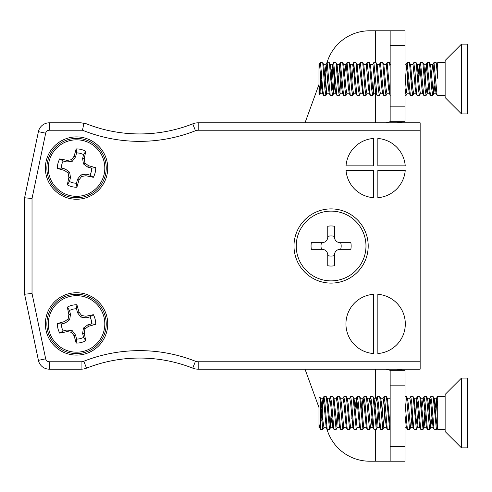 <?xml version="1.0" encoding="UTF-8"?>
<svg xmlns="http://www.w3.org/2000/svg" width="492" height="492" viewBox="0 0 492 492"><rect width="100%" height="100%" fill="white"/><g stroke="black" fill="none" stroke-linecap="round" stroke-linejoin="round"><path stroke-width="0.74" d="M24.6 294.241L32.023 293.472L45.676 358.822A3.708 3.708 0 0 0 49.311 361.774L81.075 361.774A7.423 7.423 0 0 0 83.8 361.251A152.139 152.139 0 0 1 195.459 361.251A7.423 7.423 0 0 0 198.184 361.774L420.156 361.774L420.156 369.191L198.184 369.191A14.84 14.84 0 0 1 192.735 368.157A144.716 144.716 0 0 0 86.524 368.157A14.84 14.84 0 0 1 81.075 369.191L49.311 369.191A11.132 11.132 0 0 1 38.413 360.341L24.6 294.241L24.6 197.759L38.413 131.659A11.132 11.132 0 0 1 49.311 122.809L81.075 122.809L86.524 123.843L83.861 123.338L82.502 130.226L83.861 123.338M346.024 170.306A29.686 29.686 0 0 0 373.397 197.679L373.397 170.306L346.024 170.306M405.23 165.853A29.686 29.686 0 0 0 377.85 138.473L377.85 165.853L405.23 165.853M377.85 170.306L377.85 197.679A29.686 29.686 0 0 0 405.23 170.306L377.85 170.306M420.156 361.774L420.156 130.226L198.184 130.226A7.423 7.423 0 0 0 195.459 130.749A152.139 152.139 0 0 1 82.502 130.226L49.311 130.226A3.708 3.708 0 0 0 45.676 133.178L32.023 198.528L32.023 293.472M373.397 353.527L373.397 294.321A29.686 29.686 0 0 0 345.938 323.921A29.686 29.686 0 0 0 373.397 353.527M377.85 353.527A29.686 29.686 0 0 0 405.31 323.921A29.686 29.686 0 0 0 377.85 294.321L377.85 353.527M373.397 138.473A29.686 29.686 0 0 0 346.024 165.853L373.397 165.853L373.397 138.473M107.717 323.921A31.168 31.168 0 0 0 60.965 296.928A31.168 31.168 0 0 0 60.965 350.919A31.168 31.168 0 0 0 107.717 323.921M107.717 168.079A31.168 31.168 0 0 0 60.965 141.081A31.168 31.168 0 0 0 60.965 195.072A31.168 31.168 0 0 0 107.717 168.079M368.207 246A37.109 37.109 0 0 0 312.543 213.866A37.109 37.109 0 0 0 312.543 278.134A37.109 37.109 0 0 0 368.207 246M195.459 130.749L192.735 123.843A144.716 144.716 0 0 1 86.524 123.843A144.716 144.716 0 0 0 192.735 123.843A14.84 14.84 0 0 1 198.184 122.809L420.156 122.809L420.156 130.226M81.075 122.809L49.311 122.809A11.132 11.132 0 0 0 38.413 131.659L45.676 133.178M24.6 197.759L32.023 198.528M83.665 139.261A29.686 29.686 0 0 1 97.951 188.651A29.686 29.686 0 0 1 48.031 176.32A29.686 29.686 0 0 1 83.665 139.261A29.686 29.686 0 0 1 97.951 188.651A29.686 29.686 0 0 1 48.031 176.32A29.686 29.686 0 0 1 83.665 139.261M83.326 140.644A28.253 28.253 0 0 1 96.918 187.661A28.253 28.253 0 0 1 49.403 175.927A28.253 28.253 0 0 1 83.326 140.644M74.151 156.173A41.199 3.592 -76.1 0 1 76.205 148.916A19.163 19.163 0 0 1 85.774 151.278A41.199 3.592 103.9 0 1 84.212 158.658A40.861 3.561 81.4 0 1 84.931 163.018A40.861 3.561 36.3 0 1 88.455 165.681A41.199 3.592 13.9 0 1 95.712 167.735A19.163 19.163 0 0 1 93.345 177.304A41.199 3.592 -166.1 0 1 85.965 175.742A40.861 3.561 171.4 0 1 81.61 176.456A40.861 3.561 126.3 0 1 78.948 179.98A41.199 3.592 103.9 0 1 76.893 187.237A19.163 19.163 0 0 1 67.324 184.875A41.199 3.592 -76.1 0 1 68.886 177.495A40.861 3.561 -98.6 0 1 68.167 173.135A40.861 3.561 -143.7 0 1 64.643 170.472A41.199 3.592 -166.1 0 1 57.386 168.424A19.163 19.163 0 0 1 59.747 158.848A41.199 3.592 13.9 0 1 67.127 160.41A40.861 3.561 -8.6 0 1 71.488 159.697A40.861 3.561 -53.7 0 1 74.151 156.173L75.59 156.85L72.392 161.198L71.488 159.697M85.774 151.278L83.597 154.654A15.16 15.16 0 0 0 76.561 152.914L76.205 148.916M76.561 152.914L75.59 156.85M72.392 161.198L67.06 162.003L67.127 160.41M67.06 162.003L63.124 161.032L59.747 158.848M63.124 161.032A15.16 15.16 0 0 0 61.389 168.061L57.386 168.424M61.389 168.061L65.319 169.033L64.643 170.472M65.319 169.033L69.667 172.231L68.167 173.135M69.667 172.231L70.473 177.569L68.886 177.495M70.473 177.569L69.501 181.499L67.324 184.875M69.501 181.499A15.16 15.16 0 0 0 76.537 183.239L76.893 187.237M76.537 183.239L77.508 179.303L78.948 179.98M77.508 179.303L80.706 174.961L81.61 176.456M80.706 174.961L86.038 174.15L85.965 175.742M86.038 174.15L89.975 175.121L93.345 177.304M89.975 175.121A15.16 15.16 0 0 0 91.709 168.092L95.712 167.735M91.709 168.092L87.779 167.12L88.455 165.681M87.779 167.12L83.431 163.922L84.931 163.018M83.431 163.922L82.625 158.584L84.212 158.658M82.625 158.584L83.597 154.654M69.434 295.102A29.686 29.686 0 0 1 105.067 332.168A29.686 29.686 0 0 1 55.147 344.498A29.686 29.686 0 0 1 69.434 295.102A29.686 29.686 0 0 1 105.067 332.168A29.686 29.686 0 0 1 55.147 344.498A29.686 29.686 0 0 1 69.434 295.102M69.772 296.492A28.253 28.253 0 0 1 103.695 331.774A28.253 28.253 0 0 1 56.18 343.508A28.253 28.253 0 0 1 69.772 296.492M68.886 314.505A41.199 3.592 -103.9 0 1 67.324 307.125A19.163 19.163 0 0 1 76.893 304.763A41.199 3.592 76.1 0 1 78.948 312.02A40.861 3.561 53.7 0 1 81.61 315.544A40.861 3.561 8.6 0 1 85.965 316.258A41.199 3.592 -13.9 0 1 93.345 314.695A19.163 19.163 0 0 1 95.712 324.265A41.199 3.592 166.1 0 1 88.455 326.319A40.861 3.561 143.7 0 1 84.931 328.982A40.861 3.561 98.6 0 1 84.212 333.342A41.199 3.592 76.1 0 1 85.774 340.722A19.163 19.163 0 0 1 76.205 343.084A41.199 3.592 -103.9 0 1 74.151 335.827A40.861 3.561 -126.3 0 1 71.488 332.303A40.861 3.561 -171.4 0 1 67.127 331.59A41.199 3.592 166.1 0 1 59.747 333.152A19.163 19.163 0 0 1 57.386 323.576A41.199 3.592 -13.9 0 1 64.643 321.528A40.861 3.561 -36.3 0 1 68.167 318.865A40.861 3.561 -81.4 0 1 68.886 314.505L70.473 314.431L69.667 319.769L68.167 318.865M76.893 304.763L76.537 308.761A15.16 15.16 0 0 0 69.501 310.501L67.324 307.125M69.501 310.501L70.473 314.431M69.667 319.769L65.319 322.967L64.643 321.528M65.319 322.967L61.389 323.939L57.386 323.576M61.389 323.939A15.16 15.16 0 0 0 63.124 330.968L59.747 333.152M63.124 330.968L67.06 329.997L67.127 331.59M67.06 329.997L72.392 330.802L71.488 332.303M72.392 330.802L75.59 335.15L74.151 335.827M75.59 335.15L76.561 339.086L76.205 343.084M76.561 339.086A15.16 15.16 0 0 0 83.597 337.346L85.774 340.722M83.597 337.346L82.625 333.416L84.212 333.342M82.625 333.416L83.431 328.078L84.931 328.982M83.431 328.078L87.779 324.88L88.455 326.319M87.779 324.88L91.709 323.908L95.712 324.265M91.709 323.908A15.16 15.16 0 0 0 89.975 316.879L93.345 314.695M89.975 316.879L86.038 317.85L85.965 316.258M86.038 317.85L80.706 317.039L81.61 315.544M80.706 317.039L77.508 312.697L78.948 312.02M77.508 312.697L76.537 308.761M396.946 122.809L404.719 121.696M386.128 122.809L390.156 121.696L390.156 30.781L405.002 30.781L375.316 30.781L375.316 62.638M404.744 370.304L396.946 369.191M375.316 429.362L375.316 461.219L390.156 461.219L390.156 370.304L386.134 369.191M390.156 106.85L405.002 106.85L405.002 45.627L390.156 45.627M405.002 106.85L405.002 121.696L390.101 121.696M405.002 30.781L405.002 45.627M390.156 446.373L405.002 446.373L405.002 385.15L390.156 385.15M405.002 446.373L405.002 461.219L390.156 461.219M405.002 370.304L390.156 370.304L405.002 370.304L405.002 385.15M375.316 461.219L369.695 461.219A44.526 44.526 0 0 1 327.856 431.921L326.387 427.88M326.891 62.724L327.856 60.079A44.526 44.526 0 0 1 369.695 30.781L375.316 30.781M305.022 122.809L318.976 84.476M320.858 79.304L321.817 76.66M318.976 407.524L305.022 369.191M405.002 121.696L390.156 121.696M296.221 246A34.883 34.883 0 0 1 348.539 215.791A34.883 34.883 0 0 1 348.539 276.209A34.883 34.883 0 0 1 296.221 246M350.858 242.661A20.037 20.037 0 0 1 350.858 249.339L340.077 249.339A5.64 5.64 0 0 0 334.437 254.979L334.437 265.76A20.037 20.037 0 0 1 327.758 265.76L327.758 254.979A5.64 5.64 0 0 0 322.119 249.339L311.344 249.339A20.037 20.037 0 0 1 311.344 242.661L322.119 242.661A5.64 5.64 0 0 0 327.758 237.021L327.758 226.24A20.037 20.037 0 0 1 334.437 226.24L334.437 237.021A5.64 5.64 0 0 0 340.077 242.661L350.858 242.661M340.618 242.661A10.086 10.086 0 0 1 340.618 249.339M327.758 236.48A10.086 10.086 0 0 1 334.437 236.48M321.577 249.339A10.086 10.086 0 0 1 321.577 242.661M334.437 255.52A10.086 10.086 0 0 1 327.758 255.52M437.714 427.714L437.253 427.591L436.14 418.624L434.172 398.348L433.065 396.595L430.826 396.595L431.791 402.825L434.018 429.196L436.41 429.362L433.181 396.687M431.964 418.538L430.574 427.591L428.347 404.012L427.493 398.348L427.007 399.16M425.285 418.538L423.895 427.591L420.814 398.348L419.707 396.595L417.468 396.595L418.434 402.825L420.66 429.196L423.052 429.362L419.824 396.687M423.999 396.773L425.113 402.825L427.382 429.276L426.392 427.566L424.166 403.901L423.194 398.243L420.685 398.243L420.328 399.16M416.367 429.362L417.474 427.609L416.103 418.624L414.135 398.348L413.028 396.595L410.789 396.595L411.755 402.825L412.868 419.043L413.981 429.196L416.367 429.362L413.145 396.687M412.413 412.13L410.795 427.609L409.559 429.227L406.466 396.687L405.002 396.595M413.175 427.714L410.537 427.591L408.311 404.012L407.456 398.348L406.466 396.687M414.024 429.276L413.034 427.566L410.808 403.901L409.836 398.243L407.327 398.243L406.97 399.16M390.156 426.177L387.419 398.348L386.312 396.595L384.074 396.595L385.039 402.825L387.266 429.196L389.652 429.362L386.429 396.687M386.829 426.859L386.46 427.714L383.822 427.591L381.595 404.012L380.74 398.348L380.254 399.16M379.781 427.714L377.143 427.591L374.061 398.348L372.954 396.595L370.716 396.595L371.681 402.825L373.908 429.196L376.294 429.362L373.071 396.687M371.847 418.538L370.722 427.609L369.486 429.227L366.392 396.687L364.037 396.595M373.102 427.714L370.464 427.591L368.237 404.012L367.383 398.348L366.392 396.687M366.423 427.714L363.785 427.591L360.704 398.348L359.597 396.595L357.358 396.595L358.324 402.825L360.55 429.196L362.936 429.362L359.707 396.687M359.744 427.714L357.106 427.591L354.025 398.348L352.918 396.595L350.673 396.595L351.645 402.825L353.871 429.196L356.257 429.362L353.028 396.687M352.303 412.13L351.811 418.538M347.34 429.362L349.578 429.362L350.685 427.609L349.314 418.624L348.201 404.012L347.217 398.243L349.609 398.342L350.673 396.595M346.386 427.714L343.748 427.591L341.522 404.012L340.667 398.348L339.554 396.595M338.945 412.13L338.453 418.538M339.708 427.714L337.069 427.591L333.988 398.348L332.881 396.595L330.642 396.595M331.774 418.538L330.39 427.591L327.309 398.348L326.202 396.595L323.964 396.595L324.929 402.825L327.155 429.196L329.542 429.362L326.313 396.687M323.97 427.609L322.598 418.624L321.485 404.012L320.63 398.348L319.972 397.247L322.734 429.227L323.97 427.609M319.665 427.714L318.976 427.714L318.976 424.178L320.52 429.282L322.863 429.362M437.714 406.226L436.552 398.243L434.042 398.243M437.357 396.773L436.41 398.385L435.303 407.419M434.061 429.276L433.071 427.566L430.844 403.901L429.873 398.243L428.624 407.419M423.194 398.243L421.945 407.419M420.703 429.276L419.713 427.566L417.487 403.901L416.515 398.243L414.006 398.243M405.002 401.841L407.345 429.276L406.355 427.566L405.002 415.1M390.156 399.043L389.799 398.243L387.29 398.243M386.46 427.714L385.205 418.489L384.092 403.901L383.004 398.342L384.074 396.595M377.247 396.767L378.36 402.825L380.623 429.276L379.639 427.566L377.413 403.901L376.442 398.243L375.193 407.419M373.945 429.276L372.961 427.566L370.734 403.901L369.763 398.243L367.253 398.243M370.132 399.098L370.605 396.681L369.621 398.385L368.508 407.419M363.883 396.773L365.002 402.825L367.266 429.276L366.282 427.566L364.055 403.901L363.084 398.243L361.829 407.419M360.587 429.276L359.603 427.566L357.377 403.901L356.405 398.243L355.15 407.419M353.908 429.276L352.924 427.566L350.698 403.901L349.726 398.243M343.846 396.767L344.966 402.825L347.229 429.276L346.245 427.566L344.019 403.901L343.047 398.243L340.538 398.243M337.168 396.767L338.287 402.825L340.55 429.276L339.566 427.566L337.34 403.901L336.368 398.243L333.859 398.243M333.398 426.859L333.029 427.714L330.519 427.714M330.489 396.773L331.608 402.825L333.871 429.276L332.887 427.566L330.661 403.901L329.689 398.243L328.435 407.419M327.192 429.276L326.208 427.566L323.982 403.901L323.004 398.243L321.276 414.018M320.52 403.206L320.52 429.282L319.529 427.566L318.976 424.621M437.511 427.609L436.404 429.362M431.478 411.939L430.346 426.798M430.832 427.609L429.596 429.227L426.502 396.687L424.147 396.595M424.799 411.939L424.03 422.929L423.046 429.362M418.12 411.939L416.988 426.798M390.156 428.612L389.652 429.362M384.726 411.939L383.594 426.798M384.08 427.609L382.844 429.227L379.75 396.687L377.395 396.595M378.047 411.939L376.915 426.798M377.401 427.609L376.294 429.362M371.835 404.885L371.368 411.939M364.043 427.609L362.936 429.362M357.364 427.609L356.257 429.362M349.578 429.362L346.35 396.687L343.994 396.595M344.006 427.609L342.77 429.227L339.671 396.687M337.973 411.939L336.836 426.798M337.327 427.609L336.091 429.227L332.992 396.687M331.294 411.939L330.157 426.798M330.649 427.609L329.535 429.362M318.976 424.178L318.976 398.139L319.972 397.247M321.737 421.072L322.703 406.915L323.957 396.595M333.871 429.276L336.221 429.362M340.55 429.276L342.899 429.362M355.642 413.827L357.204 396.773M356.288 398.342L357.352 396.595M362.321 413.827L363.453 399.098M367.266 429.276L369.615 429.362M382.358 413.827L383.489 399.098M407.345 429.276L409.688 429.362M415.752 413.827L416.884 399.098M427.382 429.276L429.731 429.362M429.116 413.827L430.242 399.098M435.795 413.827L436.921 399.098M437.4 396.681L437.714 396.909L437.714 429.362L445.137 429.362M445.137 431.533L445.137 394.424L461.465 378.096L461.465 447.855L445.137 431.533M461.465 447.855L467.4 447.855L467.4 378.096L461.465 378.096M437.714 66.887L437.253 64.489L436.213 62.724L433.864 62.638M434.996 84.599L433.747 93.757L432.8 88.4L430.574 64.489L429.43 62.638L427.185 62.638L430.408 95.3L432.769 95.405L431.822 89.47L429.534 62.724M428.317 84.599L427.068 93.757L426.121 88.4L423.895 64.489L422.751 62.638L420.506 62.638L423.729 95.3L426.09 95.405L425.143 89.47L422.856 62.724M419.412 95.405L420.506 93.665L419.442 88.4L417.167 64.378L416.072 62.638L413.827 62.638L415.094 73.074L416.207 89.273L417.05 95.3L419.405 95.405L418.464 89.47L416.177 62.724M416.22 93.757L413.711 93.757L412.763 88.4L410.537 64.489L409.393 62.638L407.148 62.638L410.371 95.3L412.726 95.405L411.786 89.47L409.498 62.724M409.541 93.757L407.032 93.757L406.084 88.4L405.002 74.261M389.504 93.757L386.995 93.757L386.048 88.4L383.822 64.489L382.678 62.638L380.433 62.638L383.655 95.3L386.011 95.405L385.07 89.47L382.782 62.724M372.672 64.403L373.908 62.822L376.977 95.3L379.332 95.405L380.427 93.665L379.369 88.4L377.143 64.489L375.999 62.638M383.655 95.3L382.69 93.64L381.866 88.289L379.639 64.464L376.977 64.286L376.583 65.215M372.659 95.405L373.748 93.665L372.69 88.4L370.408 64.378L369.32 62.638L367.075 62.638L368.342 73.074L369.455 89.273L370.298 95.3L372.653 95.405L371.712 89.47L369.424 62.724M376.977 95.3L376.011 93.64L375.187 88.289L372.961 64.464L370.298 64.286L369.904 65.215M369.461 93.757L366.958 93.757L366.011 88.4L363.785 64.489L362.641 62.638L360.396 62.638L363.619 95.3L365.98 95.405L365.033 89.47L362.739 62.724M361.995 78.166L361.528 84.599M363.127 92.92L362.782 93.757L360.279 93.757L359.332 88.4L357.106 64.489L355.956 62.638L353.717 62.638L356.94 95.3L359.295 95.405M356.103 93.757L353.6 93.757L352.653 88.4L350.427 64.489L349.277 62.638L347.038 62.638L350.261 95.3L352.616 95.405L351.675 89.47L349.382 62.724M349.425 93.757L346.922 93.757L345.974 88.4L343.748 64.489L342.598 62.638L340.359 62.638L343.576 95.3L345.938 95.405L344.997 89.47L342.703 62.724M342.746 93.757L340.236 93.757L339.296 88.4L337.069 64.489L335.925 62.638L333.681 62.638L336.897 95.3L339.259 95.405L338.318 89.47L336.024 62.724M343.576 95.3L342.61 93.64L341.792 88.289L339.566 64.464L336.897 64.286L336.51 65.215M334.812 84.599L333.558 93.757L332.617 88.4L330.39 64.489L329.831 65.215M319.234 64.403L320.52 62.951L322.703 89.273L323.662 95.405L325.901 95.405L326.996 93.665L325.938 88.4L323.711 64.489L323.152 65.215M321.916 78.166L321.454 84.599M318.976 84.981L319.708 94.593L320.317 93.665L318.976 84.981L318.976 65.245L319.751 63.517M323.539 95.3L322.574 93.64L321.756 88.289L319.529 64.464L318.976 64.286L318.976 65.245M431.656 73.443L432.782 64.403L434.018 62.822L437.087 95.3L436.121 93.64L435.297 88.289L433.071 64.464L430.408 64.286M430.408 95.3L429.442 93.64L428.618 88.289L426.392 64.464L424.977 73.443M423.729 95.3L422.763 93.64L421.939 88.289L419.713 64.464L417.05 64.286M420.512 62.638L419.424 64.403L418.298 73.443M417.05 95.3L416.084 93.64L415.26 88.289L413.034 64.464L410.371 64.286M411.619 73.443L411.115 80.067M410.371 95.3L409.406 93.64L408.581 88.289L407.468 73.732L406.066 64.403L407.148 62.638M390.334 95.3L389.369 93.64L388.545 88.289L386.318 64.464L383.655 64.286M370.298 95.3L369.332 93.64L368.508 88.289L366.282 64.464L363.619 64.286M362.782 93.757L359.314 64.403L360.396 62.638M356.94 95.3L355.974 93.64L355.15 88.289L354.037 73.732L352.629 64.403L353.717 62.638M350.261 95.3L349.289 93.64L348.471 88.289L346.245 64.464L343.582 64.286M347.038 62.638L345.95 64.403L344.831 73.443M339.406 64.286L340.359 62.638M338.152 73.443L337.641 80.067M336.897 95.3L335.931 93.64L335.113 88.289L332.887 64.464L331.774 69.753L330.962 80.067M325.913 64.403L327.155 62.822L330.218 95.3L329.253 93.64L328.435 88.289L326.208 64.464L324.794 73.443M323.053 92.92L322.709 93.757L320.2 93.757M445.137 62.638L437.714 62.638L437.714 78.333L436.213 62.724M434.491 77.982L433.36 92.828M433.864 93.665L432.769 95.405M427.185 93.665L426.09 95.405M413.827 93.665L412.733 95.405M407.776 77.982L406.644 92.828M407.148 93.665L406.054 95.405L405.002 88.031M390.156 67.152L389.461 62.724L387.112 62.638L390.119 94.624M387.106 93.665L386.017 95.405M379.338 95.405L378.391 89.47L376.103 62.724M374.381 77.982L373.243 92.828M367.069 93.665L365.974 95.405M359.449 95.227L358.354 89.47L356.06 62.724M353.207 92.828L352.623 95.405M340.981 77.982L339.849 92.828M334.8 70.928L333.17 92.828M333.674 93.665L332.58 95.405L331.639 89.47L329.412 62.865L327.002 62.638M327.623 77.982L326.055 95.227M325.901 95.405L324.96 89.47L322.734 62.865L320.52 62.638L320.52 62.951M321.442 70.928L319.978 93.449M324.781 87.115L326.393 65.122M330.218 95.3L332.58 95.405M331.46 87.115L333.072 65.122M332.592 64.403L333.681 62.638M338.619 79.876L339.751 65.122M351.977 79.876L353.6 62.742M365.993 64.403L367.075 62.638M379.35 64.403L380.433 62.638M384.892 87.115L385.371 79.876M386.029 64.403L387.112 62.638M405.408 79.876L406.54 65.122M412.745 64.403L413.833 62.638M418.766 79.876L419.897 65.122M425.445 79.876L426.576 65.122M426.103 64.403L427.191 62.638M437.087 95.3L445.137 95.405M445.137 97.576L445.137 60.467L461.465 44.145L461.465 113.904L445.137 97.576M320.52 72.09L320.52 84.519M461.465 113.904L467.4 113.904L467.4 44.145L461.465 44.145M318.976 65.461L318.976 93.861L319.708 94.593M156.727 351.602A152.139 152.139 0 0 0 83.8 361.251L86.524 368.157A14.84 14.84 0 0 1 81.075 369.191L81.075 361.774M49.311 361.774L49.311 369.191A11.132 11.132 0 0 1 38.413 360.341L45.676 358.822M198.184 361.774L198.184 369.191A14.84 14.84 0 0 1 192.735 368.157A144.716 144.716 0 0 0 86.524 368.157M192.735 123.843A14.84 14.84 0 0 1 198.184 122.809L198.184 130.226M192.735 368.157L195.459 361.251M49.311 130.226L49.311 122.809M375.316 89.673L375.316 122.809M375.316 369.191L375.316 398.243M430.703 427.714L433.212 427.714M427.363 398.243L429.873 398.243M424.024 427.714L426.533 427.714M417.345 427.714L419.854 427.714M405.002 427.714L406.435 427.714M380.611 398.243L383.12 398.243M373.932 398.243L376.442 398.243M360.574 398.243L363.084 398.243M353.896 398.243L356.405 398.243M350.556 427.714L353.065 427.714M327.18 398.243L329.689 398.243M323.841 427.714L326.35 427.714M320.501 398.243L323.004 398.243M426.502 396.687L427.493 398.348M423.163 429.264L424.153 427.609M379.75 396.687L380.74 398.348M346.35 396.687L347.346 398.348M429.756 398.342L430.721 396.681M423.077 398.342L424.043 396.681M416.398 398.342L417.364 396.681M409.719 398.342L410.685 396.681M389.738 398.243L390.156 397.524M386.343 427.616L387.302 429.276M376.325 398.342L377.284 396.681M362.967 398.342L363.926 396.681M342.93 398.342L343.89 396.681M336.251 398.342L337.211 396.681M329.572 398.342L330.532 396.681M322.893 398.342L323.853 396.681M437.505 396.595L445.137 396.595M380.734 429.362L382.973 429.362M337.321 396.595L339.56 396.595M437.087 64.286L437.714 64.286M433.747 93.757L436.256 93.757M427.068 93.757L429.577 93.757M423.729 64.286L426.238 64.286M420.389 93.757L422.899 93.757M405.002 64.286L406.201 64.286M380.316 93.757L382.819 93.757M373.637 93.757L376.14 93.757M356.94 64.286L359.443 64.286M350.261 64.286L352.764 64.286M333.558 93.757L336.067 93.757M330.218 64.286L332.727 64.286M326.879 93.757L329.388 93.757M323.539 64.286L326.048 64.286M389.461 62.724L390.445 64.378M359.4 95.325L360.39 93.665M352.721 95.325L353.711 93.665M346.042 95.325L347.032 93.665M339.363 95.325L340.353 93.665M329.345 62.724L330.335 64.378M322.666 62.724L323.656 64.378M362.653 93.64L363.619 95.3M405.002 95.405L406.054 95.405M373.754 62.638L375.993 62.638M320.046 63.105L320.52 62.638"/></g></svg>
